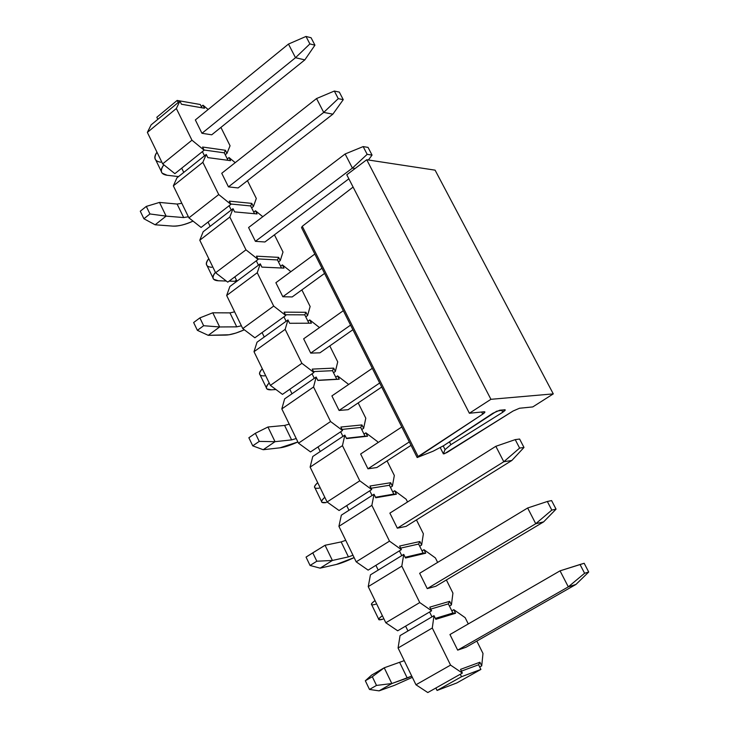 <?xml version="1.0" encoding="UTF-8"?>
<svg xmlns="http://www.w3.org/2000/svg" width="729" height="729" viewBox="0 0 729 729"><rect width="100%" height="100%" fill="white"/><g stroke="black" fill="none" stroke-linecap="round" stroke-linejoin="round"><path stroke-width="1.09" d="M301.514 227.594L302.28 226.291L353.1 187.071L302.28 226.291L301.533 227.612L417.125 457.438M346.785 174.787L366.723 159.742L435.095 170.158L366.723 159.742L346.785 174.787L469.385 413.243L346.785 174.787M440.298 447.697L443.36 453.748L445.064 449.583L450.877 444.672L502.737 412.268L505.179 409.798L499.766 410.217L492.831 413.279L443.742 445.61L433.163 451.187L417.17 457.539L482.744 414.127L484.821 411.839L484.193 411.767L469.385 413.243L490.927 399.31L553.284 393.888L532.781 406.919L519.485 408.249L513.07 411.028L446.941 452.527L443.396 453.903L440.289 447.697L443.341 453.812M445.064 449.583L443.214 445.948L445.064 449.583L443.36 453.748L444.435 453.748L513.07 411.028L519.485 408.249L532.781 406.919L553.284 393.888L435.095 170.158L553.284 393.888L490.927 399.31L366.723 159.742L490.927 399.31L469.385 413.243L484.193 411.767C485.478 411.776 484.995 412.559 482.744 414.127L481.659 412.022L482.744 414.127L418.118 456.509L302.28 226.291L418.118 456.509L417.161 457.53L433.163 451.187L443.742 445.61L496.622 411.229L504.586 409.734L505.115 410.381L502.737 412.268L501.579 410.035L502.737 412.268L450.877 444.672L449.447 441.856L450.877 444.672L445.064 449.583M584.594 573.276L588.713 572.01L584.175 563.28L580.038 564.501L584.594 573.276L580.038 564.501L560.045 570.843L568.31 586.863L584.594 573.276L568.31 586.863L575.937 584.448L588.713 572.01L584.594 573.276M584.175 563.28L588.713 572.01L575.937 584.448L466.013 647.261L575.937 584.448L568.31 586.863L560.045 570.843L584.175 563.28M371.553 675.154L384.229 667.8L404.231 660.638L384.229 667.8L372.319 676.722L365.329 680.768L371.553 675.154L365.329 680.768L369.494 689.461L365.329 680.768L372.319 676.722L376.492 685.424L372.319 676.722L384.229 667.8L391.828 683.547L379.098 690.855L394.635 685.269L412.359 677.341L394.635 685.269L379.098 690.855L369.494 689.461L376.492 685.424L391.828 683.547L384.229 667.8L371.553 675.154M449.957 634.54L560.045 570.843L449.957 634.54L457.675 650.14L568.31 586.863L457.675 650.14L449.957 634.54M411.748 676.102L391.828 683.547L407.247 678.052L399.72 662.552L407.247 678.052L411.748 676.102M391.828 683.547L376.492 685.424L369.494 689.461L379.098 690.855L391.828 683.547M519.622 448.08L523.987 447.451L519.613 439.04L515.23 439.623L519.622 448.08L515.23 439.623L495.838 446.303L503.794 461.739L519.622 448.08L503.794 461.739L511.858 460.473L523.987 447.451L519.622 448.08M519.613 439.04L523.987 447.451L511.858 460.473L406.035 526.393L511.858 460.473L503.794 461.739L495.838 446.303L515.23 439.623L519.613 439.04M325.061 545.265L341.154 541.92L345.728 540.326L341.154 541.92L325.061 545.265L306.052 557.093L310.071 565.476L306.052 557.093L312.777 552.828L316.814 561.221L312.777 552.828L325.061 545.265L332.397 560.464L320.131 568.155L336.269 564.474C340.407 563.544 346.366 561.257 354.13 557.612L336.269 564.474L320.131 568.155L310.071 565.476L316.814 561.221L332.397 560.464L325.061 545.265M389.878 513.116L495.838 446.303L389.878 513.116L397.332 528.179L503.794 461.739L397.332 528.179L389.878 513.116M352.982 555.252L348.426 556.883L332.397 560.464L348.426 556.883L341.154 541.92L348.426 556.883L352.982 555.252M332.397 560.464L316.814 561.221L310.071 565.476L320.131 568.155L332.397 560.464M381.714 387.035L348.125 409.689L381.714 387.035M267.953 427.003L284.602 425.435L289.222 424.132L284.602 425.435L267.953 427.003L255.341 433.299L248.862 437.755L252.735 445.838L248.862 437.755L255.341 433.299L259.232 441.4L255.341 433.299L267.953 427.003L275.033 441.674L263.215 449.72L279.909 447.825C284.192 447.351 290.188 445.392 297.888 441.956L279.909 447.825L263.215 449.72L252.735 445.838L259.232 441.4L275.033 441.674L267.953 427.003M331.895 395.911L372.3 368.318L331.895 395.911L339.085 410.454L379.681 382.998L339.085 410.454L331.895 395.911M296.229 438.548L291.618 439.888L275.033 441.674L291.618 439.888L284.602 425.435L291.618 439.888L296.229 438.548M275.033 441.674L259.232 441.4L252.735 445.838L263.215 449.72L275.033 441.674M324.569 273.411L292.183 296.94L324.569 273.411M212.795 312.787L229.954 312.878L234.62 311.848L229.954 312.878L212.795 312.787L199.883 317.89L193.641 322.528L197.386 330.337L193.641 322.528L199.883 317.89L203.637 325.717L199.883 317.89L212.795 312.787L219.639 326.966L208.248 335.331L225.443 335.103C230.082 335.039 236.378 333.271 244.352 329.79L235.886 333.08L228.997 334.766L208.248 335.331L197.386 330.337L203.637 325.717L219.639 326.966L212.795 312.787M275.881 282.706L314.828 254.047L275.881 282.706L282.834 296.749L321.963 268.226L282.834 296.749L275.881 282.706M241.399 325.781L236.743 326.847L219.639 326.966L236.743 326.847L229.954 312.878L236.743 326.847L241.399 325.781M219.639 326.966L203.637 325.717L197.386 330.337L208.248 335.331L219.639 326.966M338.274 98.643L343.25 99.663L339.322 92.1L334.338 91.043L338.274 98.643L334.338 91.043L316.559 98.543L323.712 112.421L338.274 98.643L323.712 112.421L332.871 114.161L343.25 99.663L338.274 98.643M339.322 92.1L343.25 99.663L332.871 114.161L238.101 187.945L332.871 114.161L323.712 112.421L316.559 98.543L334.338 91.043L339.322 92.1M159.496 202.416L177.129 204.056L181.831 203.282L177.129 204.056L159.496 202.416L146.31 206.407L140.287 211.21L143.905 218.755L140.287 211.21L146.31 206.407L149.937 213.962L146.31 206.407L159.496 202.416L166.112 216.121L155.131 224.787L172.782 226.108C177.922 226.473 184.674 224.814 193.048 221.106C185.74 224.559 178.988 226.227 172.782 226.108L155.131 224.787L143.905 218.755L149.937 213.962L166.112 216.121L159.496 202.416M221.744 173.283L316.559 98.543L221.744 173.283L228.459 186.87L323.712 112.421L228.459 186.87L238.101 187.945L228.459 186.87L221.744 173.283M188.383 216.759L183.681 217.57L166.112 216.121L183.681 217.57L177.129 204.056L183.681 217.57L188.383 216.759M166.112 216.121L149.937 213.962L143.905 218.755L155.131 224.787L166.112 216.121M551.598 500.586L547.333 501.488L551.807 510.1L556.054 509.161L551.598 500.586L556.054 509.161L543.606 521.891L535.751 523.723L551.807 510.1L547.333 501.488L551.598 500.586M527.65 507.995L547.333 501.488L527.65 507.995L535.751 523.723L527.65 507.995L419.649 573.286L527.65 507.995M427.24 588.622L535.751 523.723L427.24 588.622L419.649 573.286L427.24 588.622L435.76 586.289L543.606 521.891L556.054 509.161L551.807 510.1L535.751 523.723L543.606 521.891L435.76 586.289L427.24 588.622M382.388 615.713C377.385 619.532 377.558 620.689 382.898 619.185L378.962 619.741C378.078 619.358 379.226 618.019 382.388 615.713M375.645 604.268C370.277 605.69 370.077 604.459 375.025 600.568C371.881 602.91 370.769 604.295 371.672 604.724L378.697 619.203M401.797 426.966L360.636 454.003L401.797 426.966M367.954 468.802L409.315 441.911L367.954 468.802L360.636 454.003L367.954 468.802L376.829 467.535L411.038 445.337L376.829 467.535L367.954 468.802M324.806 497.306C320.186 501.661 320.651 503.402 326.2 502.554L321.972 502.363C320.906 501.579 321.853 499.894 324.806 497.306M319.193 488.138C313.616 488.913 313.124 487.1 317.698 482.68C314.764 485.295 313.844 487.027 314.937 487.856L321.562 501.506M343.313 310.691L303.647 338.821L343.313 310.691M310.718 353.109L350.567 325.116L310.718 353.109L303.647 338.821L310.718 353.109L319.922 352.827L352.891 329.736L319.922 352.827L310.718 353.109M269.183 382.916C264.919 387.764 265.648 390.061 271.388 389.815L275.954 389.532L271.388 389.815L266.905 388.931C265.666 387.764 266.431 385.759 269.183 382.916M264.618 375.872C258.85 376.055 258.084 373.685 262.312 368.783C259.579 371.662 258.841 373.704 260.098 374.906L266.349 387.782M368.054 147.395L363.16 146.593L367.17 154.329L372.054 155.095L368.054 147.395L372.054 155.095L368.4 159.997L372.054 155.095L367.17 154.329L363.16 146.593L368.054 147.395M345.127 153.974L363.16 146.593L345.127 153.974L352.408 168.089L367.17 154.329L352.408 168.089L345.127 153.974L248.58 227.53L345.127 153.974M255.414 241.345L352.408 168.089L255.414 241.345L248.58 227.53L255.414 241.345L264.919 241.982L348.854 178.815L264.919 241.982L255.414 241.345M215.41 272.345C211.483 277.649 212.467 280.465 218.39 280.774L226.309 281.029L218.39 280.774L213.652 279.253C212.257 277.731 212.841 275.434 215.41 272.345M229.134 281.121L234.793 281.303L236.424 280.091L234.793 281.303L229.134 281.121M355.141 168.481L352.408 168.089L355.141 168.481M211.838 267.288C205.897 266.905 204.876 264.035 208.767 258.677C206.216 261.793 205.651 264.126 207.072 265.684L212.959 277.822M236.67 280.592L234.793 281.303L236.67 280.592M311.073 37.744L305.998 36.45L309.88 43.913L314.937 45.18L311.073 37.744L314.937 45.18L304.822 59.887L295.5 57.709L309.88 43.913L305.998 36.45L311.073 37.744M288.474 44.068L305.998 36.45L288.474 44.068L295.5 57.709L288.474 44.068L195.345 119.939L288.474 44.068M201.96 133.298L295.5 57.709L201.96 133.298L195.345 119.939L201.96 133.298L211.729 134.801L304.822 59.887L314.937 45.18L309.88 43.913L295.5 57.709L304.822 59.887L211.729 134.801L201.96 133.298M163.852 164.827C159.697 170.859 160.772 174.34 167.096 175.261L178.523 176.582L167.096 175.261L162.139 173.137C160.498 171.187 161.063 168.417 163.852 164.827M160.754 162.212C154.657 161.309 153.391 157.956 156.972 152.179C154.603 155.514 154.202 158.129 155.76 160.006L161.319 171.452M174.878 173.657L162.667 163.879L147.358 132.405L151.103 124.887L179.908 101.103L181.448 104.229L179.908 101.103L176.345 108.503L191.955 140.196L162.667 163.879L174.878 173.657L181.712 168.18L174.878 173.657M204.147 150.201L191.955 140.196L204.147 150.201L202.407 151.596L204.147 150.201L202.58 147.03L204.147 150.201M181.712 168.18L202.407 151.596L204.494 155.824L206.243 154.43L202.853 162.321L218.736 194.552L230.893 204.366L229.307 201.14L251.815 203.382L253.382 206.544L256.316 198.47L247.45 180.664L256.316 198.47L253.382 206.544L251.815 203.382L250.667 205.942L251.633 207.893L253.382 206.544L251.633 207.893L250.667 205.942L251.815 203.382L229.307 201.14L230.893 204.366L229.125 205.733L231.248 210.034L229.125 205.733L230.893 204.366L218.736 194.552L188.911 217.853L201.095 227.448L229.125 205.733L208.047 222.063L210.143 226.345L231.248 210.034L203.181 231.722L199.782 240.206L229.826 217.051L233.016 208.667L231.248 210.034L233.016 208.667L234.62 211.893L233.016 208.667L229.826 217.051L245.974 249.837L258.093 259.451L256.298 260.8L258.093 259.451L256.48 256.171L258.093 259.451L245.974 249.837L215.611 272.755L199.782 240.206L203.181 231.722L210.143 226.345L208.047 222.063L201.095 227.448L188.911 217.853L218.736 194.552L202.853 162.321L206.243 154.43L207.811 157.61L206.243 154.43L176.928 177.867L204.494 155.824L202.407 151.596L181.712 168.18L183.763 172.39L181.712 168.18M204.521 108.247L181.448 104.229L204.521 108.247L202.999 105.186L204.521 108.247M202.58 147.03L225.416 150.274L226.956 153.391L230.063 145.782L220.914 127.411L230.063 145.782L226.956 153.391L225.416 150.274L202.58 147.03M208.157 109.505L202.999 105.186L201.304 106.571L201.915 107.792L200.293 104.52L177.165 100.429L178.195 102.516L177.165 100.429L200.293 104.52L201.304 106.571L202.999 105.186L208.157 109.505M230.574 160.662L207.811 157.61L230.574 160.662L229.024 157.537L230.574 160.662M235.221 162.658L229.024 157.537L227.302 158.904L228.004 160.316L227.302 158.904L229.024 157.537L235.221 162.658M230.719 204.002L250.667 205.942L230.719 204.002M254.53 213.706L251.633 207.893L254.53 213.706M225.243 154.748L227.302 158.904L224.286 152.835L204.056 150.01L224.286 152.835L225.416 150.274L224.286 152.835L225.243 154.748L226.956 153.391L225.243 154.748M278.66 257.373L256.48 256.171L278.66 257.373L277.494 259.934L278.66 257.373L280.255 260.59L278.66 257.373M257.829 258.913L277.494 259.934L278.469 261.911L280.255 260.59L283.007 252.034L274.432 234.82L283.007 252.034L280.255 260.59L278.469 261.911L277.494 259.934L257.829 258.913M257.064 213.943L255.487 210.772L253.728 212.112L255.487 210.772L257.064 213.943L234.62 211.893L257.064 213.943M262.786 216.704L255.487 210.772L262.786 216.704M227.758 282.15L215.611 272.755L227.758 282.15L234.838 276.847L227.758 282.15M234.838 276.847L256.298 260.8L234.838 276.847L236.971 281.203L258.458 265.174L256.298 260.8L258.458 265.174L229.881 286.497L236.971 281.203L234.838 276.847M281.494 267.999L278.469 261.911L280.601 266.213L282.387 264.891L290.88 271.671L282.387 264.891L280.601 266.213L281.494 267.999M304.768 314.846L305.761 316.851L307.574 315.557L305.952 312.285L304.768 314.846L305.952 312.285L284.119 312.149L305.952 312.285L307.574 315.557L305.761 316.851L304.768 314.846L285.413 314.764L304.768 314.846M283.991 268.117L282.387 264.891L283.991 268.117L261.884 267.115L260.262 263.825L257.255 272.728L273.685 306.08L285.768 315.484L284.119 312.149L285.768 315.484L283.936 316.814L286.132 321.261L283.936 316.814L285.768 315.484L273.685 306.08L242.757 328.588L226.664 295.482L229.881 286.497L226.664 295.482L257.255 272.728L260.262 263.825L258.458 265.174L260.262 263.825L261.884 267.115L283.991 268.117M308.923 323.211L305.761 316.851L308.923 323.211M310.135 306.499L307.574 315.557L310.135 306.499L301.87 289.905L310.135 306.499M292.183 296.94L282.834 296.749L292.183 296.94M254.877 337.782L242.757 328.588L254.877 337.782L262.085 332.579L254.877 337.782M262.085 332.579L283.936 316.814L262.085 332.579L264.253 337.008L286.132 321.261L257.027 342.202L254.002 351.706L285.157 329.371L287.964 319.94L286.132 321.261L287.964 319.94L289.623 323.284L287.964 319.94L285.157 329.371L301.879 363.306L313.917 372.492L312.048 373.795L313.917 372.492L312.249 369.102L313.917 372.492L301.879 363.306L270.386 385.386L254.002 351.706L257.027 342.202L264.253 337.008L262.085 332.579M333.709 368.127L312.249 369.102L333.709 368.127L332.506 370.687L333.709 368.127L335.367 371.453L333.709 368.127M313.47 371.59L332.506 370.687L333.517 372.729L335.367 371.453L337.727 361.876L329.781 345.92L337.727 361.876L335.367 371.453L333.517 372.729L332.506 370.687L313.47 371.59M311.383 323.202L309.752 319.922L307.93 321.225L309.752 319.922L311.383 323.202L289.623 323.284L311.383 323.202M319.502 327.576L309.752 319.922L319.502 327.576M282.46 394.371L270.386 385.386L282.46 394.371L289.796 389.268L282.46 394.371M289.796 389.268L312.048 373.795L289.796 389.268L292.001 393.769L314.29 378.324L312.048 373.795L314.29 378.324L284.647 398.863L292.001 393.769L289.796 389.268M317.762 380.283L336.743 379.217L333.517 372.729L335.723 377.166L337.573 375.9L348.681 384.447L337.573 375.9L335.723 377.166L336.743 379.217L339.231 379.235L337.573 375.9L339.231 379.235L317.835 380.429L316.158 377.03L313.552 386.999L330.565 421.535L342.566 430.502L340.862 427.048L361.948 424.925L360.718 427.486L361.748 429.563L363.634 428.315L361.948 424.925L340.862 427.048L342.566 430.502L340.662 431.778L342.94 436.389L340.662 431.778L342.566 430.502L330.565 421.535L298.489 443.177L281.822 408.905L284.647 398.863L281.822 408.905L313.552 386.999L316.158 377.03L314.29 378.324L316.158 377.03L317.835 380.429L339.231 379.235L317.762 380.283M342.019 429.408L360.718 427.486L361.948 424.925L363.634 428.315L361.748 429.563L360.718 427.486L342.019 429.408M346.393 438.247L365.029 436.17L361.748 429.563L365.029 436.17L367.562 436.224L365.876 432.835L363.999 434.083L365.876 432.835L367.562 436.224L346.548 438.576L344.844 435.113L320.241 451.515L344.844 435.113L346.548 438.576L367.562 436.224L346.393 438.247M365.794 418.209L363.634 428.315L365.794 418.209L358.176 402.909L365.794 418.209M348.125 409.689L339.085 410.454L348.125 409.689M310.518 451.934L298.489 443.177L310.518 451.934L317.999 446.932L310.518 451.934M317.999 446.932L340.662 431.778L317.999 446.932L320.241 451.515L312.75 456.509L310.126 467.107L342.448 445.656L344.844 435.113L342.448 445.656L359.771 480.803L371.717 489.542L369.776 490.79L371.717 489.542L369.986 486.024L371.717 489.542L359.771 480.803L327.084 501.98L310.126 467.107L312.75 456.509L320.241 451.515L317.999 446.932M390.68 482.716L369.986 486.024L390.68 482.716L389.423 485.268L390.68 482.716L392.384 486.161L390.68 482.716M371.079 488.239L389.423 485.268L390.471 487.382L392.384 486.161L394.334 475.499L387.063 460.892L394.334 475.499L392.384 486.161L390.471 487.382L389.423 485.268L371.079 488.239M377.959 442.621L377.412 441.528L365.876 432.835L377.412 441.528L377.959 442.621M339.076 510.51L327.084 501.98L339.076 510.51L346.685 505.616L339.076 510.51M346.685 505.616L369.776 490.79L346.685 505.616L348.972 510.282L372.091 495.474L369.776 490.79L372.091 495.474L341.345 515.166L348.972 510.282L346.685 505.616M375.517 497.242L393.806 494.098L390.471 487.382L392.758 491.975L394.671 490.754L406.153 499.228L394.671 490.754L392.758 491.975L393.806 494.098L396.394 494.207L394.671 490.754L396.394 494.207L375.772 497.752L374.032 494.235L371.863 505.361L389.496 541.137L401.387 549.63L399.62 546.048L419.904 541.51L418.628 544.053L419.694 546.212L421.644 545.01L419.904 541.51L399.62 546.048L401.387 549.63L399.41 550.842L401.77 555.616L399.41 550.842L401.387 549.63L389.496 541.137L356.189 561.831L338.921 526.338L341.345 515.166L338.921 526.338L371.863 505.361L374.032 494.235L372.091 495.474L374.032 494.235L375.772 497.752L396.394 494.207L393.806 494.098L375.517 497.242M400.649 548.117L418.628 544.053L419.904 541.51L421.644 545.01L419.694 546.212L418.628 544.053L400.649 548.117M405.169 557.275L423.093 553.047L419.694 546.212L423.093 553.047L425.718 553.202L423.977 549.693L422.018 550.887L423.977 549.693L425.718 553.202L405.524 557.995L403.748 554.404L378.205 570.087L403.748 554.404L405.524 557.995L425.718 553.202L423.093 553.047L405.169 557.275M423.376 533.792L421.644 545.01L423.376 533.792L416.45 519.895L423.376 533.792M407.529 501.989L406.153 499.228L407.529 501.989M406.035 526.393L397.332 528.179L406.035 526.393M368.127 570.124L356.189 561.831L368.127 570.124L375.891 565.339L368.127 570.124M375.891 565.339L399.41 550.842L375.891 565.339L378.205 570.087L370.441 574.862L368.236 586.626L401.807 566.132L403.748 554.404L401.807 566.132L419.749 602.564L431.595 610.802L429.581 611.986L431.595 610.802L429.8 607.157L431.595 610.802L419.749 602.564L385.805 622.757L368.236 586.626L370.441 574.862L378.205 570.087L375.891 565.339M449.647 601.343L429.8 607.157L449.647 601.343L448.344 603.885L449.647 601.343L451.424 604.906L449.647 601.343M430.748 609.079L448.344 603.885L449.438 606.072L451.424 604.906L452.928 593.096L446.376 579.947L452.928 593.096L451.424 604.906L449.438 606.072L448.344 603.885L430.748 609.079M437.637 562.414L435.404 557.931L423.977 549.693L435.404 557.931L437.637 562.414M397.697 630.795L385.805 622.757L397.697 630.795L405.606 626.129L397.697 630.795M405.606 626.129L429.581 611.986L405.606 626.129L407.967 630.959L431.978 616.843L429.581 611.986L431.978 616.843L400.048 635.615L407.967 630.959L405.606 626.129M435.35 618.402L452.891 613.034L449.438 606.072L451.798 610.838L453.793 609.672L465.157 617.663L453.793 609.672L451.798 610.838L452.891 613.034L455.57 613.244L453.793 609.672L455.57 613.244L435.805 619.313L434.001 615.659L432.288 628.015L450.568 665.112L462.35 673.077L460.518 669.368L479.919 662.233L478.598 664.775L479.7 667.008L481.723 665.869L479.919 662.233L460.518 669.368L462.35 673.077L460.3 674.234L462.35 673.077L450.568 665.112L415.967 684.777L398.08 647.99L400.048 635.615L398.08 647.99L432.288 628.015L434.001 615.659L431.978 616.843L434.001 615.659L435.805 619.313L455.57 613.244L452.891 613.034L435.35 618.402M461.393 671.136L478.598 664.775L479.919 662.233L481.723 665.869L479.7 667.008L478.598 664.775L461.393 671.136M482.99 653.457L481.723 665.869L482.99 653.457L476.83 641.073L482.99 653.457M468.282 623.933L465.157 617.663L468.282 623.933M466.013 647.261L457.675 650.14L466.013 647.261M427.805 692.55L415.967 684.777L427.805 692.55L435.86 688.012L427.805 692.55M435.86 688.012L460.3 674.234L461.521 676.712L480.903 669.422L479.7 667.008L480.903 669.422L456.791 682.964L437.063 690.463L435.86 688.012L437.063 690.463L461.521 676.712L460.3 674.234L435.86 688.012M450.568 665.112L432.288 628.015L398.08 647.99L415.967 684.777L450.568 665.112M419.749 602.564L401.807 566.132L368.236 586.626L385.805 622.757L419.749 602.564M389.496 541.137L371.863 505.361L338.921 526.338L356.189 561.831L389.496 541.137M359.771 480.803L342.448 445.656L310.126 467.107L327.084 501.98L359.771 480.803M330.565 421.535L313.552 386.999L281.822 408.905L298.489 443.177L330.565 421.535M301.879 363.306L285.157 329.371L254.002 351.706L270.386 385.386L301.879 363.306M273.685 306.08L257.255 272.728L226.664 295.482L242.757 328.588L273.685 306.08M245.974 249.837L229.826 217.051L199.782 240.206L215.611 272.755L245.974 249.837M176.928 177.867L173.347 185.849L202.853 162.321L173.347 185.849L188.911 217.853L173.347 185.849L176.928 177.867M156.817 117.269L177.165 100.429L156.817 117.269L157.828 119.337L151.103 124.887L147.358 132.405L176.345 108.503L179.908 101.103L157.828 119.337L156.817 117.269M191.955 140.196L176.345 108.503L147.358 132.405L162.667 163.879L191.955 140.196M461.521 676.712L437.063 690.463L456.791 682.964L480.903 669.422L461.521 676.712"/></g></svg>

